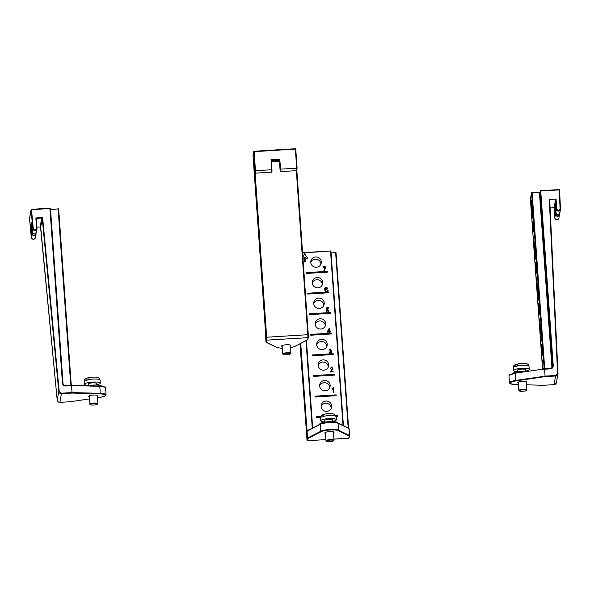 <?xml version="1.0" encoding="UTF-8"?>
<svg xmlns="http://www.w3.org/2000/svg" width="590" height="590" viewBox="0 0 590 590"><rect width="100%" height="100%" fill="white"/><g stroke="black" fill="none" stroke-linecap="round" stroke-linejoin="round"><path stroke-width="0.89" d="M40.489 226.715L57.208 400.086A2.53 2.471 10.3 0 0 59.907 402.343L61.463 393.198L59.214 391.318L42.598 217.408L40.673 227.003L57.208 400.086L58.779 391.435L42.244 218.359L41.787 217.983L36.285 218.44L37 228.433L36.285 218.44L35.85 217.976L36.285 218.44M61.463 393.198L72.032 392.557L71.538 385.639L65.608 386C63.816 385.926 62.761 385.027 62.459 383.294L49.929 208.536L31.506 209.656L33.276 228.61C34.552 230.602 35.658 230.528 36.595 228.374L35.85 217.976L42.598 217.408L41.787 217.983L40.216 226.626L41.079 227.054L36.897 226.995M89.333 396.812A4.639 0.959 -4.1 0 1 88.67 396.377A4.639 0.959 -4.1 0 1 93.227 395.086A4.639 0.959 -4.1 0 1 97.925 395.713A4.639 0.959 -4.1 0 1 97.328 396.237M97.439 397.749L99.658 397.424C107.291 395.779 107.513 394.592 100.307 393.847L72.046 393.058L61.471 393.7A2.53 2.471 -169.7 0 1 58.779 391.435L59.214 391.318M71.574 385.314L99.747 386.103L105.027 387.247M33.276 228.61L32.841 228.728L32.229 232.099C33.844 234.731 35.23 234.628 36.388 231.804M35.629 233.522L36.042 233.714L36.005 233.131L36.042 233.706C34.884 236.561 33.497 236.664 31.882 234.009L30.968 224.082L31.3 222.253L32.229 232.099C33.394 234.503 34.773 234.569 36.359 232.305L36.971 228.935A2.087 2.043 10.3 0 0 37 228.433L36.595 228.374M62.459 383.294L62.857 383.352L50.334 208.602L49.885 208.204L31.462 209.325L31.071 209.782L29.5 218.425L31.27 237.379L31.882 234.009L32.317 233.898C33.593 235.904 34.699 235.823 35.636 233.662L36.02 234.215L35.407 237.578A2.087 2.043 -169.7 0 1 31.27 237.379L31.277 237.387C32.538 239.746 33.918 239.813 35.407 237.578M71.737 385.307L71.191 383.979L70.653 383.928L71.161 385.329M31.3 222.253L31.742 222.718L31.3 222.253M30.968 224.082L31.477 224.163M50.43 209.952L58.211 208.831A0.42 0.413 -169.7 0 1 58.661 209.207M31.499 224.362L32.317 233.898M58.122 209.17L58.668 209.214L71.191 383.965L70.653 383.928L58.122 209.17M325.901 439.572L307.574 440.745C307.11 440.833 306.896 440.162 306.925 438.739L300 343.808L306.925 438.739L307.147 440.302L307.538 438.082L307.043 431.165L306.822 432.411L306.505 430.147L300.31 343.653M325.451 433.355A4.639 0.959 -4.1 0 1 324.788 432.92A4.639 0.959 -4.1 0 1 329.345 431.637A4.639 0.959 -4.1 0 1 334.043 432.256A4.639 0.959 -4.1 0 1 334.043 432.308A4.639 0.959 -4.1 0 1 333.446 432.787M348.756 438.178L349.206 435.958L338.195 430.671C335.798 429.277 324.08 429.992 321.137 431.71L307.987 438.466L307.596 440.686A0.42 0.413 -170 0 1 307.147 440.302M348.653 428.215A0.42 0.391 115.7 0 1 348.86 428.251L337.849 422.956C335.245 421.496 323.541 422.226 320.414 424.003A0.42 0.369 62.8 0 1 320.584 423.967C323.526 422.248 335.245 421.533 337.642 422.927A0.42 0.391 115.7 0 1 338.063 423.281A9.706 1.999 175.9 0 0 329.368 422.58A9.706 1.999 175.9 0 0 320.23 424.365L320.724 431.283A0.42 0.369 62.8 0 0 321.137 431.71M330.496 250.979A0.42 0.384 -121.8 0 1 330.901 251.325M302.537 253.007L330.489 250.971L302.515 252.682L330.489 250.971L330.938 251.362L343.395 425.626M331.337 350.762L330.953 351.19L331.809 352.355L331.079 353.838L333.173 353.705L333.232 354.531L312.206 355.814L312.147 354.988L329.972 353.904L329.109 352.68L330.481 353.491L331.263 352.407L330.039 351.588L330.061 351.05L330.924 350.172L330.194 349.442L328.991 350.305L330.149 348.948L331.433 350.475M331.654 353.226L331.786 352.82M331.019 354.059L331.263 352.407M330.68 351.743L330.924 350.172M330.304 331.477L329.862 333.232L331.698 333.121L331.757 333.94L310.731 335.223L310.672 334.397L329.353 333.262L329.272 332.096L327.48 332.207L327.435 331.646L329.095 328.335L329.515 328.306L330.201 332.037M328.674 311.963L328.866 310.878L327.907 312.671L330.223 312.53L330.282 313.356L309.256 314.632L309.197 313.814L327.251 312.707L326.152 311.431L327.538 312.228L328.335 310.959L327.369 309.898L326.167 310.377L326.388 307.818L328.446 307.692L328.49 308.275L326.831 308.371L326.705 309.713L327.465 309.359L328.844 311.454M328.084 312.737L328.335 310.959M327.87 291.327L328.033 290.413L327.192 292.035L328.748 291.939L328.807 292.765L307.781 294.049L307.722 293.223L325.909 292.116L324.648 289.904L324.684 288.687L325.038 287.787L326.27 287.146L327.789 288.289L325.754 287.839L325.245 289.631L326.425 288.901L328.011 290.885M323.903 271.489L325.038 267.115L323.018 267.233L322.981 266.651L325.651 266.488L324.426 271.459L323.903 271.489M330.444 372.076L332.391 368.337L331.55 367.533L330.289 368.544L331.528 367.032L332.915 368.315L331.108 371.449L333.136 371.324L333.18 371.914L330.459 371.73M332.074 370.173L332.391 368.337M330.289 368.544L330.319 368.116M332.767 369.148L332.893 368.735M333.195 387.527L333.881 392.468L333.372 392.498L333.099 388.633L332.133 389.43L333.195 387.527L332.974 388.781M335.828 415.581L337.605 415.471L337.664 416.297L336.123 416.393M320.481 417.344L316.631 417.58L316.572 416.754L320.709 416.503M331.639 405.913A5.273 5.155 -170 0 1 325.481 411.304A5.273 5.155 -170 0 1 321.189 405.308A5.273 5.155 -170 0 1 331.639 405.913M336.189 395.706L315.156 396.989L315.097 396.163L336.13 394.887L336.189 395.706M330.164 385.322A5.273 5.155 -170 0 1 324.006 390.713A5.273 5.155 -170 0 1 319.714 384.724A5.273 5.155 -170 0 1 330.164 385.322M334.714 375.122L313.681 376.398L313.622 375.579L334.655 374.296L334.714 375.122M328.689 364.731A5.273 5.155 -170 0 1 322.531 370.129A5.273 5.155 -170 0 1 318.239 364.133A5.273 5.155 -170 0 1 328.689 364.731M327.214 344.147A5.273 5.155 -170 0 1 321.056 349.538A5.273 5.155 -170 0 1 316.764 343.542A5.273 5.155 -170 0 1 327.214 344.147M325.732 323.556A5.273 5.155 -170 0 1 319.581 328.947A5.273 5.155 -170 0 1 315.289 322.959A5.273 5.155 -170 0 1 325.732 323.556M324.257 302.965A5.273 5.155 -170 0 1 318.106 308.364A5.273 5.155 -170 0 1 313.806 302.368A5.273 5.155 -170 0 1 324.257 302.965M322.782 282.381A5.273 5.155 -170 0 1 316.631 287.773A5.273 5.155 -170 0 1 312.331 281.777A5.273 5.155 -170 0 1 322.782 282.381M302.832 257.144L304.595 253.707L307.648 258.073L306.594 258.781L305.473 257.181L305.782 261.495L304.521 261.569L304.211 257.262L303.334 258.973L302.943 258.781M327.332 272.174L306.306 273.458L306.247 272.632L327.273 271.348L327.332 272.174M321.307 261.79A5.273 5.155 -170 0 1 315.149 267.181A5.273 5.155 -170 0 1 310.856 261.193A5.273 5.155 -170 0 1 321.307 261.79M343.011 425.442L330.533 251.303L330.938 251.362L343.424 425.641M329.972 353.904L312.154 355.077M333.21 354.531L333.173 353.705M333.158 353.794L331.079 353.838M329.744 331.506L329.515 328.306M329.095 328.335L327.59 332.2M329.353 333.262L310.679 334.486M331.735 333.94L331.698 333.121M331.683 333.203L329.862 333.232M327.251 312.707L309.204 313.895M330.26 313.356L330.223 312.53M330.208 312.619L327.907 312.671M307.729 293.311L325.909 292.116M328.785 292.765L328.748 291.939M328.733 292.028L327.192 292.035M325.038 267.115L323.94 270.53M324.286 271.466L324.552 269.969M330.997 372.047L331.108 371.449M333.136 371.324L333.033 371.921M333.557 392.49L333.527 387.505M337.642 416.297L337.605 415.471M337.591 415.559L335.872 415.662M320.672 416.592L316.579 416.842M331.256 408.228A5.273 5.155 10 0 0 321.115 406.436M336.167 395.706L336.13 394.887M336.116 394.976L315.104 396.251M329.781 387.645A5.273 5.155 10 0 0 319.64 385.845M334.692 375.122L334.655 374.296M334.633 374.385L313.629 375.66M328.306 367.054A5.273 5.155 10 0 0 318.165 365.254M326.831 346.463A5.273 5.155 10 0 0 316.69 344.671M325.348 325.879A5.273 5.155 10 0 0 315.215 324.08M323.873 305.288A5.273 5.155 10 0 0 313.74 303.489M322.398 284.697A5.273 5.155 10 0 0 312.265 282.905M305.473 257.181L305.753 261.495M307.574 258.125L304.595 253.707M304.565 253.84L302.832 257.218M327.31 272.174L327.273 271.348M327.258 271.437L306.254 272.72M320.923 264.114A5.273 5.155 10 0 0 310.79 262.314M329.957 353.993L331.064 353.926M329.338 333.35L329.847 333.32M327.885 312.759L327.236 312.796M325.887 292.205L327.17 292.124M325.215 291.659L325.422 290.251L325.179 291.622M325.289 288.68L324.625 289.417M327.767 291.512L327.398 290.723M325.378 290.523L325.009 290.959L325.274 288.731M325.525 267.218L325.651 266.488M332.642 369.392L332.34 368.78M331.086 371.56L330.68 372.061M331.573 353.683L330.717 352.51M330.872 351.633L330.953 351.19M331.123 351.057L330.872 350.652M327.834 332.185L329.072 329.308L329.132 332.104M327.398 290.487L326.521 291.696L325.407 290.575L326.336 289.439L327.398 290.487L327.148 292.197M329.227 331.536L327.937 331.617M329.781 332.067L329.552 333.335M329.611 352.569L329.441 353.499M325.009 290.959L325.245 289.631M330.039 351.581L330.135 351.05M328.623 312.073L328.335 311.262M326.528 310.414L326.831 308.371M326.698 309.108L326.277 309.131M328.446 307.692L328.342 308.282M326.705 309.713L326.58 310.421M326.513 312.287L326.683 311.343M255.101 172.863L266.68 337.215L307.892 334.7L308.297 334.751L308.364 337.207A0.42 0.413 10 0 1 307.973 337.642L296.335 170.65M282.19 346.507A4.639 0.959 -4.1 0 1 281.526 346.072A4.639 0.959 -4.1 0 1 281.526 346.02A4.639 0.959 -4.1 0 1 286.202 344.781A4.639 0.959 -4.1 0 1 290.781 345.408A4.639 0.959 -4.1 0 1 290.184 345.939M266.238 337.318L265.913 341.986L265.537 330.326L253.014 155.568L253.7 151.704L255.042 170.768C255.138 172.907 255.094 173.128 254.917 171.432L254.202 161.446L254.607 161.498L254.202 161.446L253.966 163.128L266.238 337.318L266.68 337.215L266.363 342.377L277.374 347.665L282.322 348.402M294.72 346.478A0.42 0.369 -117.2 0 1 294.594 346.588L290.317 347.812L294.432 346.625L307.582 339.862L307.973 337.642L266.754 340.157A0.42 0.413 10 0 1 266.304 339.774M253.966 162.575L254.393 162.53M295.317 148.754A0.42 0.413 -170 0 1 295.752 149.137L297.102 168.194L280.648 169.131C280.84 172.147 280.781 172.428 280.493 169.957L280.088 169.905L279.195 160.384L271.496 160.849L279.195 160.392M271.37 170.517C271.57 172.988 271.621 172.715 271.525 169.684L271.039 159.728L271.466 160.192L279.328 159.713L280.088 169.913C280.221 171.402 280.434 171.963 280.729 171.602L296.741 170.628L308.297 334.751L295.354 149.086L253.7 151.704A0.42 0.413 -170 0 1 254.091 151.269L295.31 148.746L295.752 149.137L297.102 168.202L296.741 170.628M254.202 161.446L254.917 171.432L255.529 173.143L255.477 170.665L271.931 169.75L271.466 160.192L271.039 159.728L279.734 159.197L279.328 159.713L280.213 169.242C280.361 171.543 280.324 171.764 280.088 169.905L280.493 169.957M518.308 383.058A4.639 0.959 -4.1 0 1 517.644 382.622A4.639 0.959 -4.1 0 1 522.445 381.317A4.639 0.959 -4.1 0 1 526.9 381.959A4.639 0.959 -4.1 0 1 526.302 382.482M559.512 214.723L558.9 218.086A2.087 2.043 -169.7 0 1 554.77 217.843L554.047 207.85L550.087 208.012L554.423 207.51L555.618 199.199L556.053 199.095L550.005 199.324L549.29 199.767L557.609 373.345L558.015 373.418A2.53 2.471 -169.7 0 1 555.662 375.985L545.094 376.627L515.911 380.904C508.278 382.549 508.056 383.743 515.262 384.488L518.418 384.577L515.262 384.488M550.005 199.324L549.769 201.249M509.399 375.188L515.358 373.168L544.474 368.898M559.541 214.258L559.541 214.266C558.317 217.091 556.931 217.157 555.374 214.48L554.674 204.494L555.146 204.678M554.674 204.494L555.006 202.665L555.426 203.144L555.006 202.665L555.721 212.562C557.277 215.225 558.664 215.158 559.888 212.356M555.006 202.695L555.721 212.57C556.768 215.07 558.147 215.151 559.858 212.813L560.471 209.443A2.087 2.043 10.3 0 0 560.5 208.985L560.094 208.912C559.106 210.888 557.993 210.94 556.768 209.081L556.053 199.095M554.047 207.85L554.77 217.85L555.374 214.48L555.817 214.369L555.131 204.789M543.862 368.713L544.069 367.555L543.464 369.288L544.069 367.555L544.636 367.445L532.114 192.687L539.444 192.753L540.012 192.635L540.285 191.145L552.815 365.903L553.25 365.785L540.72 191.035L559.15 189.914L560.094 208.912M531.937 192.362L531.546 192.805A0.42 0.413 -169.7 0 1 531.937 192.362M530.425 198.978A0.42 0.413 10.3 0 0 530.395 199.073L530.395 199.073A0.42 0.413 10.3 0 0 530.388 199.177L531.546 192.805L544.069 367.555M538.257 291.541L538.744 296.726L537.947 301.136L538.559 296.578L538.242 291.512M538.375 292.662L538.323 292.035M537.04 273.856L537.269 276.135L536.465 280.552L537.121 275.803L536.767 270.862L537.04 273.856M535.425 251.93L535.794 255.551L534.99 259.961L535.617 255.352L535.41 251.901M533.861 229.657L534.319 234.96L533.515 239.37L534.149 234.731L533.839 229.621M532.652 214.192L532.379 208.875L532.652 214.192M539.562 309.61L539.828 314.876L539.548 309.573M539.658 310.805L539.562 310.111M541.008 330.083L541.355 335.076L541.023 330.083M543.169 358.491L542.372 362.902L543.169 358.491M542.203 348.889L542.321 355.254L541.731 350.01L541.686 344.73L542.203 348.889M541.694 337.9L540.897 342.318L541.694 337.9M540.728 328.298L540.846 334.67L540.256 329.419L540.211 324.139L540.728 328.298M540.219 317.317L539.422 321.727L540.219 317.317M539.253 307.715L539.371 314.079L538.781 308.828L538.729 303.548L539.253 307.715M537.778 287.124L537.896 293.488L537.306 288.245L537.254 282.964L537.778 287.124M536.303 266.533L536.421 272.905L535.831 267.654L535.779 262.373L536.303 266.533M534.828 245.949L534.946 252.314L534.356 247.063L534.304 241.782L534.828 245.949M533.345 225.358L533.471 231.722L532.873 226.479L532.829 221.198L533.345 225.358M531.044 203.034L531.148 207.038L531.044 203.034M532.844 214.369L532.04 218.787L532.844 214.369M531.87 204.767L531.996 211.139L531.398 205.888L531.354 200.607L531.87 204.767M530.388 199.184L542.571 369.163L530.388 199.177L531.966 192.355L539.444 192.753L551.96 367.924M536.863 271.857L537.055 274.077M533.987 231.966L534.149 234.223L534.061 231.944M537.07 274.35L536.834 271.857M326.521 441.254L326.086 440.892A4.005 0.826 -4.1 0 1 325.982 440.723A4.005 0.826 -4.1 0 1 327.185 440.037A4.005 0.826 -4.1 0 1 331.499 439.565A4.005 0.826 -4.1 0 1 333.977 440.147A4.005 0.826 -4.1 0 1 333.896 440.332L333.52 440.752A3.584 0.738 -4.1 0 1 330.061 441.586A3.584 0.738 -4.1 0 1 326.521 441.254A3.584 0.738 -4.1 0 1 327.509 440.487A3.584 0.738 -4.1 0 1 331.713 440.081A3.584 0.738 -4.1 0 1 333.52 440.752M332.642 421.577L332.531 419.969A4.005 0.826 175.9 0 0 330.053 419.387A4.005 0.826 175.9 0 0 325.739 419.859A4.005 0.826 175.9 0 0 324.537 420.545L324.648 422.152M332.627 421.363A7.869 1.623 175.9 0 0 336.381 419.697A7.869 1.623 175.9 0 0 331.521 418.546A7.869 1.623 175.9 0 0 323.047 419.475A7.869 1.623 175.9 0 0 320.687 420.818A7.869 1.623 175.9 0 0 324.633 421.939M322 416.761A7.869 1.623 175.9 0 0 320.473 417.853C320.281 416.474 321.13 415.382 323.025 414.578L323.652 414.512C322.553 414.49 322.007 415.242 322 416.761L322.022 417.049A7.869 1.623 -4.1 0 1 322.855 416.798A7.869 1.623 -4.1 0 1 323.829 416.562L323.807 416.275C323.814 414.748 324.36 413.996 325.459 414.025L325.024 414.033C331.573 412.801 335.29 413.701 336.167 416.732A7.869 1.623 175.9 0 0 331.89 415.596A7.869 1.623 175.9 0 0 323.807 416.275M323.652 414.512L324.198 414.593M283.259 354.406L282.817 354.037A4.005 0.826 -4.1 0 1 282.713 353.875A4.005 0.826 -4.1 0 1 285.678 352.857A4.005 0.826 -4.1 0 1 290.206 352.945A4.005 0.826 -4.1 0 1 290.715 353.299A4.005 0.826 -4.1 0 1 290.634 353.476L290.251 353.904A3.584 0.738 -4.1 0 1 286.799 354.738A3.584 0.738 -4.1 0 1 283.259 354.406A3.584 0.738 -4.1 0 1 285.457 353.395A3.584 0.738 -4.1 0 1 289.867 353.425A3.584 0.738 -4.1 0 1 290.251 353.904M519.377 390.956L518.935 390.587A4.005 0.826 -4.1 0 1 518.831 390.425A4.005 0.826 -4.1 0 1 520.247 389.68A4.005 0.826 -4.1 0 1 524.488 389.267A4.005 0.826 -4.1 0 1 526.833 389.85A4.005 0.826 -4.1 0 1 526.752 390.027L526.369 390.455A3.584 0.738 -4.1 0 1 522.917 391.288A3.584 0.738 -4.1 0 1 519.377 390.956A3.584 0.738 -4.1 0 1 520.55 390.138A3.584 0.738 -4.1 0 1 524.68 389.784A3.584 0.738 -4.1 0 1 526.369 390.455M525.498 371.28L525.38 369.672A4.005 0.826 175.9 0 0 523.035 369.089A4.005 0.826 175.9 0 0 518.802 369.502A4.005 0.826 175.9 0 0 517.386 370.247L517.504 371.848M525.484 371.066A7.869 1.623 175.9 0 0 529.237 369.399A7.869 1.623 175.9 0 0 524.628 368.256A7.869 1.623 175.9 0 0 516.309 369.067A7.869 1.623 175.9 0 0 513.536 370.52A7.869 1.623 175.9 0 0 517.489 371.641M515.195 366.346A7.869 1.623 175.9 0 0 513.322 367.555C512.998 366.22 513.949 365.092 516.176 364.17L516.715 364.133L515.218 366.641A7.869 1.623 -4.1 0 1 516.117 366.39A7.869 1.623 -4.1 0 1 517.142 366.169L518.249 363.661C527.526 362.592 528.817 364.288 529.024 366.434A7.869 1.623 175.9 0 0 524.982 365.313A7.869 1.623 175.9 0 0 517.12 365.881M516.715 364.133L517.437 364.266M90.403 404.703L89.968 404.342A4.005 0.826 -4.1 0 1 89.864 404.172A4.005 0.826 -4.1 0 1 91.14 403.464A4.005 0.826 -4.1 0 1 95.433 403.014A4.005 0.826 -4.1 0 1 97.859 403.597A4.005 0.826 -4.1 0 1 97.778 403.781L97.402 404.202A3.584 0.738 -4.1 0 1 93.943 405.035A3.584 0.738 -4.1 0 1 90.403 404.703A3.584 0.738 -4.1 0 1 91.457 403.921A3.584 0.738 -4.1 0 1 95.639 403.531A3.584 0.738 -4.1 0 1 97.402 404.202M96.524 385.027L96.413 383.419A4.005 0.826 175.9 0 0 93.987 382.836A4.005 0.826 175.9 0 0 89.695 383.286A4.005 0.826 175.9 0 0 88.419 383.994L88.53 385.602M96.509 384.813A7.869 1.623 175.9 0 0 100.263 383.146A7.869 1.623 175.9 0 0 95.499 382.003A7.869 1.623 175.9 0 0 87.077 382.88A7.869 1.623 175.9 0 0 84.569 384.274A7.869 1.623 175.9 0 0 88.515 385.388M86.007 380.174A7.869 1.623 175.9 0 0 84.355 381.31C84.112 379.945 84.997 378.839 87.018 377.991L87.608 377.932C86.546 377.902 86.007 378.647 86.007 380.174L86.029 380.462A7.869 1.623 -4.1 0 1 86.885 380.203A7.869 1.623 -4.1 0 1 87.88 379.975L87.858 379.687C87.858 378.161 88.397 377.416 89.459 377.453L89.046 377.46C99.009 376.309 99.732 378.116 100.049 380.181A7.869 1.623 175.9 0 0 95.86 379.053A7.869 1.623 175.9 0 0 87.858 379.687M87.608 377.932L88.227 378.028M101.731 386.214A9.138 1.881 175.9 0 0 99.334 385.263A9.138 1.881 175.9 0 0 87.704 385.757M337.886 422.978L337.878 422.897A9.138 1.881 175.9 0 0 335.452 421.813A9.138 1.881 175.9 0 0 325.378 422.034A9.138 1.881 175.9 0 0 319.655 424.203L319.669 424.387M527.372 371.39A9.138 1.881 175.9 0 0 518.123 371.752A9.138 1.881 175.9 0 0 512.555 373.691M40.673 227.003A0.42 0.413 10.3 0 0 40.216 226.626M57.208 400.094C57.495 401.554 58.388 402.306 59.9 402.358L70.476 401.702L89.488 398.914L70.535 401.694M65.608 386L65.564 385.668A2.53 2.471 -169.7 0 1 62.857 383.36L50.334 208.594A0.42 0.413 10.3 0 0 49.892 208.211L31.462 209.325A0.42 0.413 10.3 0 0 31.071 209.782L32.841 228.728A2.087 2.043 10.3 0 0 36.971 228.935L37 228.433M97.439 397.763L99.688 397.431C107.505 395.964 105.669 395.042 106.045 394.747A9.706 1.999 175.9 0 0 100.455 393.346L72.194 392.557L72.046 393.058L71.493 385.307L65.564 385.676C64.015 385.609 63.115 384.835 62.857 383.352M99.747 386.103L99.791 386.096C104.762 386.701 106.679 387.276 105.544 387.829A9.706 1.999 175.9 0 0 99.961 386.428L71.53 385.307L65.564 385.668M71.493 385.307L99.791 386.096L100.307 393.847M70.476 401.702L59.9 402.358M29.5 218.433L29.507 218.315A0.42 0.413 -169.7 0 0 29.5 218.425L31.27 237.387M50.423 209.841L58.167 208.838M31.462 209.325L29.507 218.315A0.42 0.413 -169.7 0 1 29.537 218.212M50.062 210.092L50.6 210.143L63.078 384.201M32.229 232.099L32.634 232.158L32.229 232.099L31.3 222.282M325.901 439.624L307.545 440.686M349.206 437.736A0.42 0.413 -170 0 1 348.815 438.178L333.903 439.085M348.565 427.573L336.035 252.822L335.636 252.763L348.159 427.521L348.609 428.126L336.035 252.822L335.592 252.431A0.42 0.413 -170 0 1 336.035 252.815M349.597 435.509L349.074 428.569L349.568 435.486L338.557 430.199A9.706 1.999 175.9 0 0 329.862 429.498A9.706 1.999 175.9 0 0 320.724 431.283L307.582 438.046L307.043 431.165A0.42 0.413 -170 0 1 307.183 430.825M306.505 430.147L306.94 430.029L300.738 343.432M307.036 431.128L306.94 430.029L308.931 429.911M307.538 438.082L307.582 438.046A0.42 0.369 62.8 0 0 307.987 438.466A0.42 0.413 -170 0 1 307.538 438.082M338.195 430.671A0.42 0.391 -64.3 0 0 338.557 430.199L338.063 423.281L349.074 428.569A0.42 0.391 115.7 0 0 348.86 428.251L349.597 435.516A0.42 0.413 -170 0 1 349.206 435.958A0.42 0.391 -64.3 0 0 349.568 435.486L348.786 438.23L333.903 439.137M347.436 427.566L348.189 427.927M307.191 432.027L307.272 430.766L320.414 424.003A0.42 0.369 62.8 0 0 320.23 424.365L307.08 431.128A0.42 0.369 -117.2 0 1 307.434 430.729M335.592 252.431L331.056 253.044M312.257 428.052L312.678 427.912L312.257 428.052L305.989 340.732L312.257 428.001M306.417 340.511L312.678 427.912M325.038 287.787L324.802 289.115M326.27 287.146L326.174 287.655M326.329 289.439L326.425 288.901M326.521 291.696L326.44 292.168M331.44 367.541L331.528 367.032M331.366 370.188L331.167 371.324M330.053 349.464L330.149 348.948M330.481 353.491L330.4 353.963M327.435 312.788L327.538 312.228M327.465 309.359L327.369 309.898M279.299 161.505L271.555 161.977M271.533 161.483L279.254 161.011M307.825 339.766A0.42 0.369 -117.2 0 1 307.582 339.862A0.42 0.413 10 0 0 307.965 339.523L308.297 334.751M277.374 347.665A0.42 0.391 115.7 0 1 277.16 347.628L282.322 348.417M307.965 339.523L294.594 346.588A0.42 0.369 -117.2 0 1 294.432 346.625M265.913 342.001L265.913 341.994A0.42 0.413 10 0 0 266.363 342.377A0.42 0.391 115.7 0 1 266.016 342.237M253.051 155.377A0.42 0.413 10 0 0 253.014 155.568L265.64 333.726A0.42 0.413 10 0 0 265.64 333.829M265.655 333.682A0.42 0.413 10 0 0 265.64 333.726L265.419 334.973A0.42 0.413 10 0 0 265.419 335.068L266.149 342.34L277.16 347.628M295.752 149.137L295.31 148.746L254.091 151.261L255.477 170.665L255.042 170.768M279.734 159.197L280.648 169.131L280.213 169.242M271.525 169.684L271.931 169.75L271.466 160.192M271.806 170.407C271.953 172.273 271.997 172.051 271.931 169.75C272.049 171.779 271.924 172.59 271.54 172.162L255.529 173.143M549.29 199.767L549.696 199.833A0.42 0.413 -169.7 0 1 549.703 199.744L558.015 373.411M557.609 373.345L555.647 375.483L554.099 384.636A2.53 2.471 10.3 0 0 556.407 382.615L558.015 373.418L549.696 199.833M549.703 199.744A0.42 0.413 -169.7 0 1 550.101 199.413M554.099 384.636L543.515 385.277L554.091 384.643L556.407 382.615M526.472 384.798L543.442 385.277M555.647 375.483L545.079 376.125L544.585 369.207L550.514 368.853C552.277 368.558 553.184 367.541 553.25 365.785M515.911 380.904L515.734 380.425A9.706 1.999 175.9 0 0 509.465 382.763C509.679 383.825 511.596 384.4 515.225 384.496L515.181 384.481M552.601 367.083L552.815 365.903A2.53 2.471 -169.7 0 1 550.477 368.529L544.541 368.875L545.094 376.627L544.917 376.147L515.734 380.425L515.24 373.507A9.706 1.999 175.9 0 0 508.971 375.845L509.465 382.763M559.15 189.914L540.683 190.71L540.285 191.145A0.42 0.413 10.3 0 1 540.676 190.71L559.106 189.582A0.42 0.413 10.3 0 1 559.549 189.973L559.15 189.914M552.778 366.508L550.514 368.853M555.618 199.199L556.333 209.199L556.768 209.081M555.721 212.562L556.127 212.636L555.721 212.562L556.333 209.199A2.087 2.043 10.3 0 0 560.471 209.443L559.549 189.987L560.5 208.985M532.003 192.362L540.403 192.2M515.358 373.168L544.541 368.89M552.528 367.223L540.012 192.635A0.42 0.413 10.3 0 1 540.02 192.532L540.683 190.703M559.128 214.023L559.541 214.266L559.136 214.207C558.155 216.346 557.049 216.405 555.817 214.369M539.267 192.436L540.167 192.311M552.542 367.393L551.975 367.511M543.914 369.495L544.636 367.445M50.334 208.594L49.885 208.204M105.544 387.829L106.045 394.747M50.423 209.826L58.189 208.831L58.668 209.214L71.191 383.972L71.751 385.314M36.042 233.714L36.02 234.215M253.014 155.576L254.091 151.261M558.9 218.086C557.388 220.328 556.009 220.247 554.77 217.85M526.472 384.813L543.486 385.285M550.47 368.514L544.541 368.875L515.328 373.16C507.511 374.62 509.347 375.55 508.971 375.845M559.556 189.98L559.106 189.582M333.977 440.147L333.38 431.821M325.982 440.723L325.385 432.396M336.381 419.697L336.167 416.732M320.687 420.818L320.473 417.853M290.715 353.299L290.118 344.973M282.713 353.875L282.123 345.548M526.833 389.85L526.236 381.524M518.831 390.425L518.241 382.099M529.237 369.399L529.024 366.434M513.536 370.52L513.322 367.555M97.859 403.597L97.261 395.271M89.864 404.172L89.267 395.846M100.263 383.146L100.049 380.181M84.569 384.274L84.355 381.31"/></g></svg>

